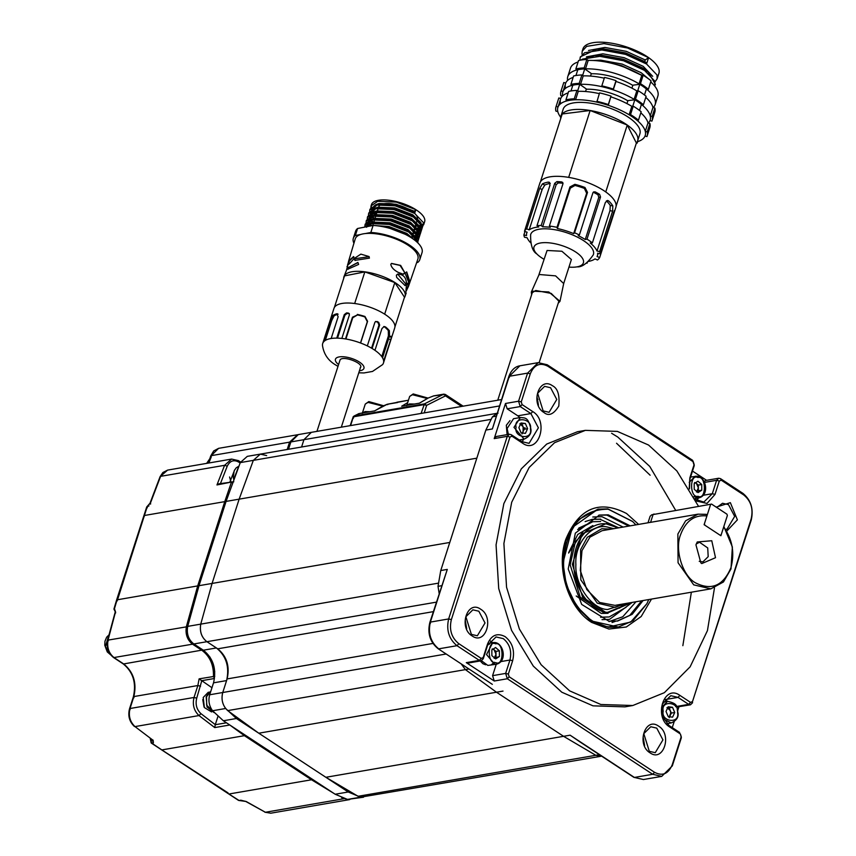 <?xml version="1.0" encoding="UTF-8"?>
<svg xmlns="http://www.w3.org/2000/svg" width="856" height="856" viewBox="0 0 856 856"><rect width="100%" height="100%" fill="white"/><g stroke="black" fill="none" stroke-linecap="round" stroke-linejoin="round"><path stroke-width="1.28" d="M715.509 557.705L711.764 540.735L697.255 541.966L695.949 544.844L700.861 562.895L701.781 563.569L715.509 557.705M696.249 543.988L699.513 542.233L707.719 547.936L708.19 556.646L702.904 561.889L699.245 561.322M706.906 515.965L704.103 524.696L720.88 535.717L723.684 526.996C732.458 539.451 734.855 553.062 730.896 567.817C723.17 585.825 711.4 590.843 695.586 582.883C682.681 576.12 674.421 549.638 680.573 534.743C685.806 520.822 694.591 514.574 706.906 515.965L706.2 514.338L697.982 514.167L685.635 520.801L677.866 534.048L678.07 562.756L693.713 584.862L710.865 588.842L614.993 605.374L599.596 602.453L586.788 589.549L580.293 570.406L582.005 550.579L589.955 537.14L602.121 530.688L697.982 514.167M723.844 526.483L732.372 546.984L730.981 568.951L723.427 581.994L710.865 588.842M624.174 603.79L615.336 607.343L597.285 603.148L580.817 579.876L580.603 549.659L587.366 537.247L601.779 528.73L611.291 529.104M543.881 412.442C548.664 416.498 553.629 414.379 558.786 406.076C559.824 395.065 557.716 388.292 552.452 385.746C539.013 375.923 529.907 404.257 543.881 412.442M550.579 387.736L556.775 399.474L549.092 412.292L543.143 410.912L537.632 393.257L544.619 386.345L550.579 387.736M689.23 488.551L689.84 477.873L694.141 464.487L693.307 461.812L547.936 366.282C539.997 362.195 534.112 364.71 530.281 373.815L521.261 401.913L522.096 404.588L532.753 411.586C549.295 421.27 538.52 454.836 522.599 443.194L511.952 436.196L509.983 437.031L451.358 619.637C449.015 629.727 451.519 637.752 458.859 643.712L481.233 658.403L483.191 657.568L487.481 644.183C491.312 635.077 497.197 632.563 505.136 636.65C512.476 642.61 514.98 650.624 512.648 660.714L508.346 674.1L509.181 676.775L654.562 772.305C662.501 776.392 668.386 773.878 672.217 764.772L681.237 736.674L680.402 733.999L669.745 727.001C653.203 717.307 663.978 683.751 679.889 695.393L690.546 702.391L692.504 701.556L751.14 518.95C753.473 508.86 750.969 500.835 743.629 494.875L721.266 480.184L719.308 481.019L715.006 494.404L707.035 503.424L695.992 500.921M632.798 705.515L624.966 706.863L592.994 705.836L561.782 692.204L533.299 666.096L511.556 630.369L498.716 588.586L496.063 544.876L503.852 503.596L521.315 468.842L546.716 444.061L577.522 431.713L585.365 430.365L554.549 442.713L529.147 467.494L511.695 502.247L503.895 543.528L506.559 587.237L519.389 629.021L541.131 664.738L569.625 690.856L600.826 704.488L632.798 705.515L664.352 692.686L690.129 666.813L707.441 630.626L714.482 587.89M480.698 609.237C494.672 617.411 485.566 645.756 472.127 635.922C458.163 627.748 467.258 599.403 480.698 609.237M658.606 726.145C672.581 734.33 663.486 762.664 650.046 752.831C636.072 744.656 645.167 716.312 658.606 726.145M716.205 507.127L730.361 502.665L737.39 519.849L726.819 531.062M536.98 396.585L538.456 405.209M698.539 506.335L676.861 470.928L648.548 445.034L617.337 431.392L585.365 430.365M471.389 634.392L465.878 616.748L472.865 609.836L478.825 611.216L485.02 622.965L477.348 635.773L471.389 634.392M649.297 751.301L643.798 733.656L650.785 726.744L656.745 728.124L662.929 739.873L655.257 752.692L649.297 751.301M716.75 507.49L722.539 503.264L728.499 504.644L734.683 516.382L727.012 529.201L725.781 529.308M680.402 733.999L681.322 737.818L672.302 765.917L661.709 776.381L652.689 774.284L507.319 678.755L494.254 681.012L466.295 662.64L479.36 660.383L481.168 660.8L483.276 658.713L487.578 645.328L496.052 636.95L503.275 638.63C509.727 643.958 511.952 651.084 509.941 660.03L505.65 673.405L507.319 678.755L509.181 676.775M481.233 658.403L479.36 660.383L456.997 645.692C448.919 639.036 446.137 630.123 448.651 618.942L451.358 619.637M530.281 373.815L527.574 373.13L518.554 401.218L520.223 406.568L530.88 413.566L538.381 427.807L529.083 443.344L521.86 441.664L511.203 434.666L509.395 434.238L507.276 436.335L448.651 618.942L430.365 622.098L447.281 569.422L429.862 622.408C427.272 633.397 430.044 642.171 438.176 648.752L489.825 682.692M509.384 377.421L509.288 376.276L519.881 365.812C514.905 366.625 511.203 370.209 508.796 376.587L492.382 428.952L509.288 376.276L527.574 373.13L538.167 362.655L547.187 364.752L547.936 366.282M689.476 488.958L689.936 479.018L694.237 465.632L692.568 460.282L547.187 364.752M743.629 494.875L742.89 493.345L720.527 478.654L718.719 478.237L716.6 480.323L712.299 493.709L703.835 502.087L695.2 499.337M742.89 493.345C750.958 500 753.74 508.913 751.226 520.095L692.504 701.556M679.653 732.468L668.996 725.471L662.416 716.162L662.33 704.071L670.804 695.693L678.016 697.373L688.673 704.37L690.482 704.798L692.6 702.701M651.491 599.082L641.187 616.513L626.292 626.999L608.937 629.053L591.603 622.376C568.213 607.91 555.812 568.159 565.752 539.473C578.934 508.1 599.2 499.444 626.56 513.514L638.619 524.396M465.225 620.076L466.713 628.689M643.134 736.984L644.622 745.597M494.254 681.012L492.585 675.662L496.255 664.235M489.974 640.727L492.371 642.642M503.007 691.092L496.48 692.226L465.418 669.627L496.48 692.226L563.569 736.31L595.797 755.292L563.569 736.31L570.107 735.186L634.403 777.441L652.689 774.284L654.562 772.305M438.015 586.328L439.149 593.486L438.015 586.339L440.754 570.545L485.844 430.076L492.435 416.829L496.972 413.395L492.435 416.829L496.073 416.198M532.753 411.586L530.88 413.566L517.816 415.823L507.169 408.815L505.5 403.476L494.222 438.593L496.341 436.496L509.395 434.238M517.816 415.823L519.977 417.589M523.701 439.203L522.096 441.814M706.585 480.323L692.493 471.068M698.453 497.946L696.838 500.557M678.947 706.778L677.792 710.384M674.154 721.715L672.26 727.611M663.614 719.158L671.254 722.935C676.422 720.602 678.68 717.275 678.048 712.973C676.005 708.265 680.113 703.953 667.53 701.321L664.962 699.63L678.016 697.373L679.889 695.393M618.353 627.052L590.865 620.846L576.612 607L566.169 585.932L562.563 561.932L565.837 540.607L577.768 520.02L598.023 509.138L572.311 527.446L562.981 562.745L566.287 584.916L576.495 606.176L591.903 621.178L608.573 627.298L618.353 627.052L633.055 620.728L646.901 603.694M481.168 660.8L468.104 663.058L466.295 662.64M581.706 743.072L570.107 735.186M469.002 669.007L465.418 669.627L461.17 663.871L465.418 669.627L227.717 710.608L258.779 733.207L325.869 777.291L358.097 796.283L363.511 797.214L347.515 799.418L601.212 756.233L595.797 755.292L601.629 756.158M465.846 626.346L465.204 622.793L465.846 626.346M704.071 481.521L705.654 480.484L718.719 478.237M690.482 704.798L676.7 707.045M615.378 609.108L612.992 610.531M682.853 645.67L691.359 592.213M675.63 510.283L649.758 466.434L617.797 437.063L611.612 433.264M525.038 427.754L523.562 428.46M258.779 733.207L496.48 692.226L563.569 736.31L325.869 777.291M226.07 501.413L239.134 499.155L253.333 460.357L239.134 499.155L476.824 458.174L449.775 542.458L212.074 583.439L239.134 499.155L212.074 583.439L200.743 624.131L212.074 583.439L199.009 585.686L226.07 501.413L240.269 462.604L247.277 456.366L260.342 454.119L266.665 455.585M227.717 710.608C222.635 705.804 220.987 699.769 222.753 692.515L226.583 680.584C229.643 666.952 226.251 656.071 216.407 647.949L206.906 641.7C201.556 637.485 199.501 631.632 200.743 624.131L438.443 583.139M433.318 611.644L217.724 648.816C226.808 656.306 229.943 666.353 227.118 678.926L222.753 692.515L446.158 653.995M217.724 648.816L206.906 641.7C201.599 637.463 199.555 631.61 200.743 624.131L187.689 626.378L199.009 585.686M240.269 462.604L253.333 460.357L260.342 454.119L253.333 460.357L491.023 419.376M499.348 405.979L303.934 439.674L301.58 447.014L303.934 439.674L311.349 432.344L501.413 399.581M360.579 797.171L348.242 791.993L236.417 718.505L225.631 708.49C222.164 703.632 221.201 698.314 222.753 692.515L209.688 694.772L213.529 682.831C216.696 669.157 213.305 658.275 203.354 650.207L193.841 643.958C188.502 639.742 186.448 633.879 187.689 626.378M290.869 441.931L303.934 439.674L311.349 432.344L298.284 434.602L290.869 441.931L288.515 449.261M347.515 799.418L335.178 794.24L223.352 720.763L212.566 710.748C209.078 705.89 208.115 700.572 209.688 694.772M210.009 657.087L214.77 671.65M232.522 482.559L231.334 482.463L224.764 501.637L225.973 501.712M344.198 798.573L349.141 799.686L270.774 813.2L265.36 812.269L246.228 801.516L239.049 800.478L228.927 794.015L311.509 779.773L334.075 793.512M312.408 779.281L311.509 779.773L244.409 735.678L161.827 749.92L151.737 743.104L153.385 742.815L153.16 740.354L134.991 726.594L198.988 715.562L214.749 727.579L215.273 724.722L226.455 722.796M217.916 716.515L215.273 724.722M211.956 687.721L199.116 678.851L214.77 676.315M202.947 649.939L123.681 663.935L114.18 657.697C108.873 653.449 106.818 647.596 108.017 640.117L115.517 611.858L114.447 608.712L117.069 599.821L197.704 585.911L186.383 626.603C185.185 634.082 187.239 639.946 192.536 644.183L193.445 643.68M117.144 600.987L147.211 506.677L150.506 502.889L160.596 476.343L224.593 465.311L216.964 484.945L219.029 483.79L233.795 481.789M246.228 801.516L240.697 800.189M134.435 726.487C129.406 721.758 127.769 715.862 129.524 708.811L133.354 696.88C136.511 682.96 133.108 671.96 123.146 663.849L123.681 663.935C133.525 672.056 136.917 682.938 133.857 696.57L130.026 708.511C128.304 715.744 129.962 721.769 134.991 726.594L153.16 740.354M115.517 611.858L115.624 612.95M150.581 504.088L150.506 502.889M229.922 481.917L234.672 469.826M211.614 711.946L204.381 707.58L203.214 697.48L208.222 692.301L209.453 692.162M153.385 742.815L152.507 740.526L150.859 740.815L151.737 743.104L150.934 742.045L150.806 738.953M229.579 476.995L230.927 481.746M202.765 699.566L204.028 706.928M382.546 406.258L374.682 410.88L359.06 413.576L358.921 414.411L359.06 413.576L354.074 416.005L354.438 416.637L354.074 416.005L424.448 403.872L421.12 413.416M428.375 397.954L433.65 395.889L428.375 397.954L419.526 403.155L401.678 406.226L407.681 402.62M382.953 406.065L387.212 404.278L397.548 402.534M424.223 412.881L426.641 405.348L445.484 395.868L461.577 406.44M350.596 425.582L353.335 417.033L354.202 416.883L353.571 416.797L423.934 404.663L426.641 405.348L424.448 403.872L443.783 394.145L433.65 395.889M419.205 403.272L427.968 398.136M387.212 404.278L387.747 404.653L386.773 404.439M509.994 420.585L506.324 425.272L507.094 434.645M480.205 660.971L482.88 663.71L485.684 664.791M488.166 643.776L489.536 644.193M494.233 662.223L491.355 664.823M494.575 642.535L492.778 642.578L486.529 654.551L494.715 664.235L496.512 664.192L487.856 665.422L481.447 660.736M495.667 658.917L499.412 656.509L499.38 650.817L495.592 647.521L491.836 649.918L491.879 655.621L495.667 658.917M499.412 656.509L494.147 658.296L495.999 654.252L496.02 657.098M493.249 649.019L495.977 651.395L499.38 650.817M495.977 651.395L495.999 654.252L494.083 649.747L492.2 648.869M508.4 434.42L507.105 428.524L513.536 418.702L520.395 417.514L513.964 427.347L524.118 439.139L519.282 439.973M518.886 427.636L521.09 432.836L525.445 433.35L527.585 428.674L525.381 423.485L521.026 422.96L518.886 427.636M521.978 424.062L523.091 426.663L519.806 423.806L525.381 423.485M524.193 429.252L523.123 431.595L523.091 426.663L524.193 429.252L527.585 428.674M522.128 432.954L523.123 431.595L522.042 433.939M697.95 481.2L694.195 483.608L694.237 489.3L698.025 492.596L701.77 490.199L701.738 484.496L697.95 481.2M695.607 482.709L698.336 485.085L701.738 484.496M698.336 485.085L698.378 490.777L701.77 490.199M698.378 490.777L696.506 491.986L698.357 487.931L696.442 483.437L694.558 482.549M674.731 712.481L672.516 707.281L668.172 706.767L666.022 711.443L668.236 716.633L672.581 717.157L674.731 712.481L671.329 713.059L669.189 717.735M672.516 707.281L669.125 707.869L671.329 713.059M669.264 716.761L670.751 712.995L670.227 710.469L666.952 707.612L669.125 707.869M414.358 404.043L409.468 403.946L406.846 405.337M369.953 411.704L365.063 411.597L362.441 412.999M651.705 514.809L711.571 504.088L651.705 514.809L650.121 516.264L648.024 522.781M710.587 504.505L704.392 523.819L704.809 525.156L720.185 535.257L721.159 534.84L727.365 515.526L726.947 514.189L711.571 504.088M316.934 431.381L340.142 359.734C343.716 355.272 364.966 363.875 360.162 367.834M497.753 400.212L532.293 292.645L535.792 290.484L551.243 293.426L558.872 301.184L539.184 362.527M547.08 250.476L561.878 251.247L571.391 259.518L563.676 283.561L555.598 275.867L539.355 274.519L538.649 275.525L547.08 250.476M558.208 303.249L559.995 301.301L548.739 291.939L532.047 291.147L531.309 292.089L531.63 294.71M605.962 613.078L604.111 612.917L580.229 597.199L570.171 564.864L575.457 541.474L591.025 526.461M607.995 613.324L601.244 613.42L576.206 595.99M568.716 552.516L577.747 534.454L592.866 525.552M613.773 528.687L607.129 526.975C591.528 523.284 574.344 543.924 575.885 564.5C574.611 584.744 592.085 609.493 607.664 609.493L626.645 603.362M577.65 529.543L592.748 521.721L600.655 521.529M626.046 607.311L609.172 616.962L601.265 617.155M578.71 528.12L592.416 521.785M609.172 616.962L600.602 617.272M623.949 603.94L619.616 608.092M635.88 524.867L632.52 521.379L607.813 508.892L598.023 509.138M592.01 519.389L599.97 519.239L618.717 527.831M632.745 521.593L608.177 509.181C580.903 509.438 566.051 527.275 563.612 562.713C563.205 594.085 584.926 624.848 608.937 626.881L630.69 622.077L646.89 603.694L648.752 599.553M600.634 519.121L592.341 519.335L585.119 521.593M602.025 619.637L609.59 619.348L632.263 602.399M643.07 600.538L632.199 614.319L617.69 620.996L608.905 621.221L581.706 604.432L568.223 569.047L575.339 533.138L599.425 515.066L608.22 514.841L630.198 525.851M592.801 517.003L601.961 516.703L623.115 527.071M635.987 601.757L622.761 616.769L609.044 621.606M598.729 515.194L606.818 515.087L628.796 526.087M641.668 600.773L629.781 615.346L616.994 621.114M570.899 84.412A47.861 18.222 17.8 0 1 579.191 83.374L580.529 84.316A45.871 17.462 -162.2 0 0 572.225 85.343L570.899 84.412L573.606 75.981A47.861 18.222 17.8 0 1 581.898 74.954L583.236 75.884L580.529 84.316M579.191 83.374L581.898 74.954M630.53 114.597A47.861 18.222 17.8 0 1 638.448 120.172L637.057 120.343A45.871 17.462 -162.2 0 0 629.128 114.768L630.53 114.597L633.226 106.165A47.861 18.222 17.8 0 1 641.155 111.74L638.448 120.172M629.128 114.768L631.835 106.337L633.226 106.165M575.853 68.962A47.861 18.222 17.8 0 1 584.156 67.924L585.493 68.865A45.871 17.462 -162.2 0 0 577.19 69.892L575.853 68.962L578.56 60.53A47.861 18.222 17.8 0 1 586.863 59.492L588.19 60.434L585.493 68.865M584.156 67.924L586.863 59.492M596.857 101.318A47.861 18.222 17.8 0 1 608.327 104.539L608.284 105.32A45.871 17.462 -162.2 0 0 596.814 102.11L599.564 92.897A47.861 18.222 17.8 0 1 611.034 96.107L608.284 105.32M608.327 104.539L611.034 96.107M640.448 83.685A47.861 18.222 17.8 0 1 648.377 89.27L646.976 89.441A45.871 17.462 -162.2 0 0 639.058 83.867L640.448 83.685L643.156 75.264A47.861 18.222 17.8 0 1 651.074 80.838L648.377 89.27M639.058 83.867L641.754 75.435L643.156 75.264M565.934 99.863A47.861 18.222 17.8 0 1 574.237 98.825L575.564 99.767A45.871 17.462 -162.2 0 0 567.271 100.805L565.934 99.863L568.641 91.432A47.861 18.222 17.8 0 1 576.944 90.404L578.271 91.335L575.564 99.767M574.237 98.825L576.944 90.404M635.484 99.136A47.861 18.222 17.8 0 1 643.412 104.721L642.021 104.892A45.871 17.462 -162.2 0 0 634.093 99.317L635.484 99.136L638.191 90.715A47.861 18.222 17.8 0 1 646.12 96.289L643.412 104.721M634.093 99.317L636.8 90.886L638.191 90.715M562.446 96.075L560.83 95.615A47.861 18.222 17.8 0 1 560.926 91.399A47.861 18.222 17.8 0 1 561.097 90.939L563.023 91.485A45.871 17.462 -162.2 0 0 562.831 92.009A45.871 17.462 -162.2 0 0 562.681 95.84A45.871 17.462 -162.2 0 1 562.831 92.009A45.871 17.462 -162.2 0 1 572.835 85.204L570.995 90.961M560.926 91.399L563.633 82.978A47.861 18.222 17.8 0 1 563.804 82.518L565.73 83.053L563.023 91.485M565.388 84.134A45.871 17.462 -162.2 0 0 565.463 87.729M561.097 90.939L563.804 82.518M543.892 259.208A25.958 9.887 17.8 0 1 540.692 257.175A25.958 9.887 17.8 0 1 536.808 253.922A25.958 9.887 17.8 0 1 544.042 242.644A25.958 9.887 17.8 0 1 576.709 252.691A25.958 9.887 17.8 0 1 577.083 266.847A25.958 9.887 17.8 0 1 568.962 267.093M536.808 253.922C532.571 251.439 530.506 245.084 530.613 234.833A32.903 12.53 17.8 0 1 551.521 229.237A32.903 12.53 17.8 0 1 584.905 241.553A32.903 12.53 17.8 0 1 593.229 254.938C587.355 263.338 581.973 267.307 577.083 266.847M588.553 261.401A37.097 14.124 -162.2 0 0 594.984 258.897L597.467 259.989A39.89 15.183 -162.2 0 0 599.682 257.495L597.049 256.575A37.097 14.124 -162.2 0 0 597.402 255.741A37.097 14.124 -162.2 0 0 597.606 253.205L600.281 253.868A39.89 15.183 -162.2 0 0 599.639 251.546L597.007 251.043A37.097 14.124 -162.2 0 0 590.255 243.029L592.373 242.922A39.89 15.183 -162.2 0 0 589.752 240.953A39.89 15.183 -162.2 0 0 587.002 239.124L600.527 196.987L599.607 194.323A39.89 15.183 17.8 0 0 595.166 191.894L593.69 191.872L592.908 192.814L579.384 234.961A39.89 15.183 -162.2 0 0 574.558 232.8L587.516 192.418L584.98 187.475A39.89 15.183 17.8 0 0 574.9 184.329L569.957 186.94L556.988 227.332A39.89 15.183 -162.2 0 0 549.392 226.027L562.927 183.89L562.745 182.51L561.707 181.932A39.89 15.183 17.8 0 0 556.903 181.611L554.709 183.345L541.185 225.481A39.89 15.183 -162.2 0 0 536.99 225.663L549.959 185.271L549.456 182.339L548.332 182.114A39.89 15.183 17.8 0 0 542.415 183.912L539.665 188.416L526.697 228.809A39.89 15.183 -162.2 0 0 524.482 231.302L538.264 188.106A39.89 15.183 17.8 0 0 538.199 188.309L539.89 183.045A39.89 15.183 -162.2 0 1 540.96 181.076A39.89 15.183 -162.2 0 1 541.345 180.627L540.96 181.076M614.233 210.726L614.437 210.779A39.89 15.183 17.8 0 1 614.148 212.695L615.838 207.43A39.89 15.183 -162.2 0 0 606.016 192.129A39.89 15.183 -162.2 0 0 605.534 191.787A39.89 15.183 -162.2 0 0 605.053 191.444A39.89 15.183 -162.2 0 0 569.497 177.524A39.89 15.183 -162.2 0 0 568.138 177.288A39.89 15.183 -162.2 0 0 541.345 180.627M524.985 231.484L523.872 234.919A39.89 15.183 -162.2 0 0 524.514 237.251L527.146 237.754A37.097 14.124 -162.2 0 0 530.656 242.804M537.975 189.262A39.89 15.183 17.8 0 1 538.199 188.309M616.085 206.253L636.383 143.027A40.285 15.344 -162.2 0 0 637.645 140.823L639.903 133.804A40.285 15.344 -162.2 0 0 629.492 118A40.285 15.344 -162.2 0 0 589.377 103.02A40.285 15.344 -162.2 0 0 563.184 109.172L560.926 116.191A40.285 15.344 -162.2 0 0 560.669 118.695M562.178 114.008A40.285 15.344 -162.2 0 0 560.926 116.191M636.383 143.027L627.255 125.04A40.285 15.344 -162.2 0 0 590.169 110.51L590.126 110.499A40.285 15.344 -162.2 0 0 562.21 113.976L540.767 180.702M627.844 100.826A35.503 13.514 -162.2 0 0 586.296 89.227M632.809 85.375A35.503 13.514 -162.2 0 0 591.25 73.777M637.239 141.786A45.871 17.462 -162.2 0 0 645.221 135.505A45.871 17.462 -162.2 0 0 633.365 117.518A45.871 17.462 -162.2 0 0 587.687 100.462A45.871 17.462 -162.2 0 0 557.866 107.46A45.871 17.462 -162.2 0 0 560.701 117.219M641.754 75.435A45.871 17.462 -162.2 0 0 588.19 60.434M578.1 61.974A45.871 17.462 -162.2 0 0 570.492 68.138L567.785 76.558A45.871 17.462 -162.2 0 0 567.646 80.389M637.72 90.768L639.796 84.316A45.871 17.462 -162.2 0 0 584.723 68.897L582.615 75.446M636.8 90.886A45.871 17.462 -162.2 0 0 615.956 81.438L615.999 80.657A47.861 18.222 17.8 0 0 604.529 77.436L601.822 85.868A47.861 18.222 17.8 0 1 613.292 89.078L613.249 89.869A45.871 17.462 -162.2 0 0 601.779 86.659L601.822 85.868M604.283 78.185A45.871 17.462 -162.2 0 0 583.236 75.884M632.766 106.219L634.831 99.767A45.871 17.462 -162.2 0 0 579.758 84.348L586.371 89.003L585.558 91.517M631.835 106.337A45.871 17.462 -162.2 0 0 610.991 96.889M599.328 93.636A45.871 17.462 -162.2 0 0 578.271 91.335M577.65 90.897L579.758 84.348M573.135 77.425A45.871 17.462 -162.2 0 0 565.73 83.053M575.949 75.51L577.8 69.753A45.871 17.462 -162.2 0 0 567.785 76.558M568.181 92.876A45.871 17.462 -162.2 0 0 560.766 98.504L558.84 97.969A47.861 18.222 17.8 0 0 558.679 98.429L555.972 106.85A47.861 18.222 17.8 0 1 556.133 106.401L558.058 106.936A45.871 17.462 -162.2 0 0 557.866 107.46A45.871 17.462 -162.2 0 0 557.802 111.612L555.865 111.077A47.861 18.222 17.8 0 1 555.972 106.85M641.893 75.414L624.238 67.153M654.712 86.049L654.968 81.331L644.515 70.385L623.5 60.744L599.853 56.346L582.551 59.118L581.096 60.027M655.108 85.129L655.364 84.327L648.26 72.086L644.771 69.582L620.728 59.043L594.845 55.554L580.25 60.177M655.428 81.277L657.151 78.752L657.012 74.964L646.558 64.007L625.543 54.377L601.907 49.98L584.595 52.751L580.175 57.555L579.876 60.252M657.151 78.752L658.917 73.284A39.89 15.183 -162.2 0 0 648.602 57.641L646.815 63.216L622.783 52.676L596.889 49.188L580.432 56.753L580.175 57.555M653.267 107.567A45.871 17.462 -162.2 0 0 655.14 104.603A45.871 17.462 -162.2 0 0 646.398 88.971L644.472 94.973M639.796 84.316L632.873 85.183L631.921 88.157M590.522 76.066L591.325 73.541L584.723 68.897M648.302 123.018A45.871 17.462 -162.2 0 0 650.175 120.054A45.871 17.462 -162.2 0 0 641.444 104.421L639.507 110.435M626.956 103.608L627.908 100.633L634.831 99.767M650.25 115.913L652.176 116.448A47.861 18.222 17.8 0 1 652.079 120.664A47.861 18.222 17.8 0 1 651.908 121.124L649.982 120.589A45.871 17.462 -162.2 0 0 650.175 120.054A45.871 17.462 -162.2 0 0 650.25 115.913L652.957 107.482A45.871 17.462 -162.2 0 0 645.777 97.37M645.285 131.364L647.211 131.899A47.861 18.222 17.8 0 1 647.115 136.115A47.861 18.222 17.8 0 1 646.954 136.575L645.017 136.04A45.871 17.462 -162.2 0 0 645.221 135.505A45.871 17.462 -162.2 0 0 645.285 131.364L647.992 122.932A45.871 17.462 -162.2 0 0 640.812 112.821M586.264 263.209A39.89 15.183 -162.2 0 0 587.163 263.134L587.409 262.364M579.384 234.961L578.175 235.614A37.097 14.124 -162.2 0 1 585.258 239.498L587.002 239.124M573.681 233.613L586.649 193.231L584.359 188.384A37.097 14.124 17.8 0 0 574.986 185.463L570.31 188.138L557.352 228.52A37.097 14.124 -162.2 0 1 573.681 233.613L574.558 232.8M557.352 228.52L556.988 227.332M563.013 183.291L562.713 183.227A37.097 14.124 17.8 0 0 558.251 182.938L556.175 184.671L542.64 226.808A37.097 14.124 -162.2 0 1 550.28 227.311L549.392 226.027M542.64 226.808L541.185 225.481M550.119 183.43A37.097 14.124 17.8 0 0 544.78 185.078L542.137 189.508L529.168 229.9A37.097 14.124 -162.2 0 1 538.745 226.968L536.99 225.663M529.168 229.9L526.697 228.809M523.872 234.919L526.547 235.582A37.097 14.124 -162.2 0 1 526.761 233.057A37.097 14.124 -162.2 0 1 527.114 232.222L524.482 231.302M569.497 177.524L568.138 177.288M637.645 140.823A40.285 15.344 -162.2 0 0 627.255 125.04L590.169 110.51M590.126 110.499L562.21 113.976M646.815 63.216L644.739 61.557L645.253 59.963L648.602 57.641L627.587 48L603.951 43.602L586.638 46.374L582.219 51.178L581.952 54.174M648.602 57.641A39.89 15.183 -162.2 0 0 608.884 42.8A39.89 15.183 -162.2 0 0 582.957 48.888L582.219 51.178M655.14 104.603L657.847 96.182A45.871 17.462 -162.2 0 0 650.731 81.919M627.255 125.04L605.823 191.744L605.053 191.444M568.726 177.213L590.148 110.499M597.007 251.043L609.975 210.662L610.253 205.494A37.097 14.124 17.8 0 0 606.38 200.893L608.648 200.914L607.493 200.443L605.342 202.54L592.373 242.922M608.648 200.914A39.89 15.183 17.8 0 1 612.821 205.868L612.607 211.165L599.639 251.546M614.383 210.608L600.281 253.868M614.148 212.695A39.89 15.183 17.8 0 1 614.084 212.898L599.682 257.495M645.253 59.963L626.271 51.339L604.935 47.444L588.5 50.483M652.7 76.323L643.209 66.34L624.227 57.716L602.892 53.81L586.456 56.849M648.217 78.613L641.155 72.707L622.184 64.082L600.848 60.177L593.037 60.466M644.739 61.557L625.768 52.933L604.422 49.027L596.889 49.188M648.26 72.097L642.696 67.934L623.714 59.299L602.378 55.405L594.845 55.554M642.225 75.382L621.67 65.677L608.83 62.638M585.258 239.498L598.783 197.351L597.97 194.761L599.607 194.323M593.165 192.333L593.829 192.493A37.097 14.124 17.8 0 1 597.97 194.761M560.423 99.585A45.871 17.462 -162.2 0 0 560.498 103.18M556.133 106.401L558.84 97.969M558.058 106.936L560.766 98.504M647.992 122.932L649.918 123.478A47.861 18.222 17.8 0 1 649.822 127.694L647.115 136.115M647.211 131.899L649.918 123.478M652.957 107.482L654.883 108.027A47.861 18.222 17.8 0 1 654.787 112.243L652.079 120.664M652.176 116.448L654.883 108.027M636.618 142.738L637.153 143.113A47.861 18.222 17.8 0 1 636.297 143.305M637.153 143.113L637.613 141.668M613.292 89.078L615.999 80.657M613.249 89.869L615.956 81.438M404.995 273.064L400.651 265.403L391.534 263.413L390.785 264.333C391.374 267.393 393.878 270.089 398.308 272.411L403.347 274.241L404.995 273.064L400.062 265.414L391.417 263.498M410.452 280.575L408.761 285.562M408.719 282.919L409.254 281.667L406.461 271.951M409.896 281.849L406.718 271.951L405.081 273.182L409.05 283.186L409.896 281.849L409.254 281.667M406.664 290.077L408.483 286.364L407.884 283.165L406.493 284.374L405.883 291.81M396.382 275.183L396.649 277.365L405.049 285.53L406.45 284.278C406.461 277.761 403.572 274.348 397.762 274.038L396.382 275.183M404.802 285.476L405.969 284.203L397.676 274.059M369.15 256.682L354.748 258.769L355.165 260.534M369.418 258.137L369.054 256.543L360.868 254.136L354.234 258.469L354.908 260.385L369.418 258.137M353.817 256.747L349.419 260.909L348.264 264.504M348.467 264.183L347.814 263.99C346.926 266.302 349.034 264.461 354.149 258.469L353.571 256.575L348.67 260.887L346.83 268.977M358.011 262.546L348.018 267.757L347.985 269.33M347.547 267.554L347.718 269.255L358.632 264.418L357.851 262.418L348.018 267.757M343.716 278.35A32.089 12.219 17.8 0 1 343.909 276.82L347.504 267.575L347.472 265.97L346.98 266.548M338.43 364.431A14.959 5.692 17.8 0 1 339.843 356.813A14.959 5.692 17.8 0 1 359.21 361.928A14.959 5.692 17.8 0 1 359.424 370.787M381.765 356.61L388.41 335.905L388.314 330.63A30.709 11.695 17.8 0 0 384.644 327.003L385.553 326.96L384.13 326.5L381.937 328.597L374.96 350.329A31.907 12.145 -162.2 0 0 373.387 349.28A31.907 12.145 -162.2 0 0 372.114 348.499A31.907 12.145 -162.2 0 0 367.32 345.899A31.907 12.145 -162.2 0 0 360.622 343.031A31.907 12.145 -162.2 0 0 345.482 338.933A31.907 12.145 -162.2 0 0 341.844 338.441A31.907 12.145 -162.2 0 0 336.729 338.131A31.907 12.145 -162.2 0 0 331.165 338.495A31.907 12.145 -162.2 0 0 323.6 341.876A31.907 12.145 -162.2 0 0 322.798 343.203A31.907 12.145 -162.2 0 0 322.477 345.375A31.907 12.145 -162.2 0 0 322.487 345.492M390.636 336.258L391.781 336.579A31.907 12.145 17.8 0 1 391.674 337.339L394.723 327.901A31.907 12.145 -162.2 0 0 384.665 314.163A31.907 12.145 -162.2 0 0 354.673 303.516A31.907 12.145 -162.2 0 0 334.364 307.486A31.907 12.145 -162.2 0 0 333.968 308.385L330.705 318.528M322.798 343.203L330.684 318.678M338.088 314.259L337.681 314.312A30.709 11.695 17.8 0 0 334.022 315.95L332.963 315.479L330.577 320.144L323.6 341.876M332.963 315.479A31.907 12.145 17.8 0 1 336.772 313.778L338.141 316.763L331.165 338.495M337.713 313.885L336.772 313.778L337.681 314.312M349.355 313.831L348.681 313.596A30.709 11.695 17.8 0 0 347.044 313.489L346.487 312.921L344.273 314.634L336.729 338.131M346.487 312.921A31.907 12.145 17.8 0 1 348.189 313.029L349.184 313.531L349.387 314.944L341.844 338.441M360.483 342.978L367.32 321.685L364.827 316.913A30.709 11.695 17.8 0 0 357.487 314.933L352.458 317.212L345.482 338.933M357.337 314.42A31.907 12.145 17.8 0 1 364.977 316.485L367.599 321.3L360.622 343.031M371.568 348.167L378.951 325.184L378.031 322.573A30.709 11.695 17.8 0 0 376.49 321.738L375.666 321.449L374.864 322.412L367.32 345.899M377.089 321.492A31.907 12.145 17.8 0 1 378.694 322.359L379.657 325.002L372.114 348.499M411.661 238L407.627 235.218L388.11 227.664L383.156 226.754M417.803 242.847L417.781 241.553L408.676 231.965L389.159 224.411L370.573 223.598L364.378 227.161M417.835 242.879L417.931 241.082L412.742 234.18L408.826 231.495L389.309 223.951L375.367 222.539L370.723 223.138L364.26 227.182M417.953 241.189L418.98 237.829L409.864 228.242L390.347 220.698L371.761 219.885L365.095 224.475L364.881 226.198M364.902 226.466L364.988 227.043M417.899 240.921L419.13 237.369L413.93 230.467L410.013 227.782L390.497 220.227L376.554 218.826L371.911 219.414L365.245 224.015L365.052 226.005M365.084 226.262L365.234 227.001M419.14 237.476L420.168 234.116L411.062 224.529L391.545 216.975L372.959 216.161L366.282 220.762L366.068 222.485M366.09 222.753L366.614 224.711M366.743 225L367.599 226.53M419.098 237.208L420.317 233.656L415.128 226.754L411.212 224.069L391.695 216.514L377.753 215.102L373.109 215.701L366.432 220.302L366.24 222.282M366.272 222.549L366.892 224.54M367.031 224.839L368.016 226.455M420.339 233.763L421.366 230.403L412.26 220.816L392.733 213.262L374.147 212.449L367.481 217.049L367.267 218.772M367.288 219.029L367.802 220.987M367.93 221.287L369.289 223.512L373.023 222.089L390.101 222.795L408.045 229.686L416.155 237.497M369.546 223.855L371.322 225.802M420.285 233.485L421.516 229.932L416.316 223.031L412.399 220.345L392.883 212.802L378.94 211.389L374.297 211.988L367.631 216.579L367.438 218.569M367.47 218.836L368.08 220.827M368.23 221.126L369.696 223.395M369.985 223.737L371.846 225.706M421.526 230.039L422.554 226.68L413.448 217.092L393.931 209.549L375.345 208.736L368.669 213.326L368.455 215.049M368.476 215.316L369 217.274M369.129 217.574L370.477 219.799L374.222 218.376L391.299 219.083L409.232 225.973L417.354 233.784M370.744 220.142L373.173 222.721M421.484 229.772L422.704 226.219L417.514 219.318L413.598 216.632L394.081 209.078L380.139 207.676L375.495 208.265L368.818 212.866L368.626 214.856M368.658 215.113L369.278 217.103M369.418 217.413L370.894 219.671M371.172 220.024L373.665 222.56M422.725 226.326L423.752 222.967L414.646 213.379L395.119 205.825L376.533 205.012L369.867 209.613L369.653 211.336M369.674 211.603L370.188 213.561M370.327 213.85L371.675 216.087L371.172 213.422M371.932 216.429L374.372 219.008M423.634 224.828L424.64 221.683A27.916 10.636 -162.2 0 0 415.834 209.667L414.796 212.919L395.269 205.365L381.337 203.953L376.683 204.552L370.017 209.153L369.824 211.132M369.856 211.4L370.466 213.39M370.616 213.69L372.082 215.958M372.371 216.311L374.864 218.847M416.925 242.023L417.749 241.381M416.679 241.799L417.685 241.103M414.176 239.755L416.744 239.006M417.086 238.867L418.948 237.668M413.694 239.402L416.54 238.685M416.893 238.546L418.884 237.39M412.004 236.427L414.39 236.203M414.925 236.117L417.942 235.293M418.284 235.143L420.135 233.956M412.1 235.967L413.962 235.817M414.539 235.742L417.728 234.972M418.092 234.833L420.071 233.677M413.202 232.714L415.577 232.49M416.112 232.404L419.13 231.58M419.472 231.43L421.334 230.232M413.288 232.244L415.16 232.094M415.727 232.019L418.926 231.248M419.28 231.109L421.27 229.954M414.39 228.991L416.776 228.766M417.311 228.691L420.328 227.857M420.671 227.717L422.522 226.519M415.203 226.294A27.916 10.636 -162.2 0 0 418.691 225.791M419.162 225.674A27.916 10.636 -162.2 0 0 421.837 224.679M422.136 224.507A27.916 10.636 -162.2 0 0 423.784 223.191M343.909 276.82A32.089 12.219 17.8 0 1 363.49 271.662A32.089 12.219 17.8 0 1 394.926 282.534A32.089 12.219 17.8 0 1 405.016 296.444A32.089 12.219 17.8 0 1 404.289 297.802M348.67 260.887L355.197 238.995A32.903 12.53 17.8 0 1 360.793 234.448A32.903 12.53 17.8 0 1 365.394 233.549A32.903 12.53 17.8 0 1 407.51 244.859A32.903 12.53 17.8 0 1 417.856 259.111L410.495 280.522M378.406 207.805L378.694 206.927A20.341 7.747 17.8 0 1 381.455 204.413M383.092 203.91A20.341 7.747 17.8 0 1 410.441 210.255M414.657 213.39A20.341 7.747 17.8 0 1 417.45 219.275M416.647 262.632L417.781 262.407A34.903 13.289 -162.2 0 0 419.793 259.636A34.903 13.289 -162.2 0 0 405.519 242.676A34.903 13.289 -162.2 0 0 370.841 232.479L365.394 233.549M419.793 259.636L422.04 252.606A34.903 13.289 -162.2 0 0 407.766 235.646A34.903 13.289 -162.2 0 0 373.098 225.46L370.841 232.479M414.796 212.919L413.705 212.042L415.834 209.667L396.317 202.112L377.731 201.299L371.055 205.9L370.851 207.623M370.862 207.88L371.386 209.838M371.515 210.137L372.863 212.363M373.13 212.705L375.559 215.284M415.834 209.667A27.916 10.636 -162.2 0 0 388.581 200.218A27.916 10.636 -162.2 0 0 371.472 204.605L371.055 205.9M371.322 205.247A27.916 10.636 -162.2 0 0 371.408 207.013M371.472 207.291A27.916 10.636 -162.2 0 0 372.36 209.313M372.553 209.624A27.916 10.636 -162.2 0 0 374.414 211.956M374.768 212.32A27.916 10.636 -162.2 0 0 376.458 213.861M360.793 234.448L355.336 235.518A34.903 13.289 -162.2 0 0 353.325 238.289A34.903 13.289 -162.2 0 0 353.935 243.243M355.336 235.518L357.594 228.499A34.903 13.289 -162.2 0 0 355.582 231.27L353.325 238.289M357.594 228.499L373.098 225.46M394.926 326.939L404.481 297.192L394.809 282.555L364.827 271.908L344.508 275.889L334.364 307.486M384.665 314.163L394.809 282.555M354.673 303.516L364.827 271.908M385.553 326.96A31.907 12.145 17.8 0 1 389.373 330.726L389.512 336.076L382.536 357.797A31.907 12.145 -162.2 0 0 374.96 350.329M391.738 336.419L383.659 361.029A31.907 12.145 -162.2 0 0 382.536 357.797M358.782 372.799L363.939 372.949L372.488 371.45L382.536 364.656A31.907 12.145 -162.2 0 0 382.546 364.645A31.907 12.145 -162.2 0 0 383.349 363.319L391.674 337.339L390.529 336.997M383.349 363.319A31.907 12.145 -162.2 0 0 383.659 361.029M334.022 315.95L331.679 320.572L325.301 340.421M347.044 313.489L344.893 315.201L337.521 338.141M357.487 314.933L352.747 317.747L345.92 339.008M376.49 321.738L375.42 321.599M384.644 327.003L383.713 326.575M414.004 211.111L396.071 204.22L378.994 203.503L375.281 204.926M374.233 205.697L372.66 209.174M372.681 209.56L373.526 212.17M373.73 212.545L375.816 215.263M414.358 228.937L416.53 228.541M417.033 228.413L419.782 227.075M420.082 226.819L421.195 223.662M420.927 222.635L412.817 214.824L394.884 207.933L377.806 207.216L374.093 208.639M373.045 209.42L371.461 212.887M371.483 213.283L372.328 215.894M372.542 216.258L374.618 218.976M413.159 232.65L415.342 232.265M415.834 232.126L418.595 230.788M418.894 230.531L420.007 227.375M419.74 226.348L411.618 218.537L393.685 211.646L376.608 210.94L372.895 212.352L372.371 209.699M371.846 213.133L370.274 216.611M370.295 216.996L371.14 219.607M371.344 219.981L373.43 222.688M411.961 236.374L414.144 235.978M414.646 235.839L417.396 234.512M417.696 234.255L418.809 231.099M418.541 230.071L410.431 222.26L392.497 215.37L375.41 214.653L371.707 216.076M370.659 216.857L369.075 220.324M369.096 220.709L369.942 223.32M370.156 223.694L371.632 225.749M413.769 239.455L416.209 238.225M416.508 237.968L417.621 234.811M369.46 220.57L367.887 224.037M367.909 224.433L368.433 226.369M415.845 241.082L416.423 238.524M368.273 224.283L366.796 226.69M414.24 239.808L406.846 233.41L388.913 226.519L373.591 225.481M413.705 212.042L395.772 205.14L382.215 203.931M377.015 204.916L372.424 209.281M373.045 212.737L374.8 215.391M375.142 215.787L375.666 216.343M414.058 229.868L417.204 229.194M417.642 229.034L420.061 227.461M420.317 227.15L420.885 224.518L419.782 221.961M416.808 218.772L412.517 215.755L394.584 208.864L381.027 207.644M375.816 208.629L371.226 212.994M371.846 216.45L373.601 219.104M373.954 219.5L374.468 220.067M412.86 233.581L416.005 232.907M416.444 232.746L418.873 231.174M419.119 230.863L419.697 228.231L418.584 225.674M415.609 222.496L411.319 219.468L393.385 212.577L379.829 211.357M374.628 212.341L370.038 216.718M369.985 217.135L370.488 219.799M370.659 220.163L372.414 222.817M372.756 223.213L373.28 223.78M411.672 237.305L414.807 236.62M415.256 236.459L417.675 234.897M417.931 234.576L418.498 231.955L417.396 229.387M414.422 226.209L410.131 223.191L392.198 216.29L378.641 215.081M373.43 216.065L368.84 220.431M368.786 220.848L369.3 223.512M369.46 223.887L370.723 225.92M414.497 240.001L416.487 238.61M416.733 238.3L417.311 235.668L416.198 233.11M413.223 229.922L408.933 226.904L390.999 220.013L377.442 218.794M372.242 219.778L367.641 224.144M367.599 224.572L367.834 226.487M415.973 241.189L415.01 236.823M412.036 233.645L407.745 230.617L389.812 223.726L376.244 222.506M371.044 223.491L366.839 226.68M410.837 237.358L406.547 234.341L388.613 227.439L380.171 226.219M347.675 266.419L346.562 269.79M406.407 290.858L407.959 286.054L407.606 283.154M403.069 274.241L404.449 273.064M492.585 675.662L505.65 673.405L508.346 674.1M512.648 660.714L509.941 660.03L500.888 661.581M487.481 644.183L487.578 645.328M483.191 657.568L483.276 658.713M430.461 623.243L430.365 622.098C427.861 633.269 430.632 642.182 438.711 648.837L456.997 645.692L458.859 643.712M509.983 437.031L507.276 436.335L494.222 438.593M511.203 434.666L511.952 436.196M522.599 443.194L521.86 441.664M522.096 404.588L520.223 406.568L507.169 408.815M505.5 403.476L518.554 401.218L521.261 401.913M693.307 461.812L692.568 460.282M694.237 465.632L694.141 464.487M689.84 477.873L689.936 479.018M715.006 494.404L712.299 493.709L703.247 495.271M719.308 481.019L716.6 480.323L703.536 482.581M720.527 478.654L721.266 480.184M751.226 520.095L751.14 518.95M675.619 706.628L688.673 704.37L690.546 702.391M669.745 727.001L668.996 725.471M681.322 737.818L681.237 736.674M672.302 765.917L672.217 764.772M440.754 570.545L447.281 569.422M492.382 428.952L485.844 430.076M661.709 776.381L643.434 779.527L633.868 777.344L579.79 741.81M616.545 443.248L650.132 475.219M358.097 796.283L599.371 754.682M441.653 585.707L438.015 586.339M432.922 643.445L227.118 678.926M193.841 643.958L436.378 602.143M537.953 399.324L536.98 399.495M203.354 650.207L216.407 647.949M213.529 682.831L226.583 680.584M225.631 708.49L212.566 710.748M236.417 718.505L223.352 720.763M348.242 791.993L335.178 794.24M287.209 449.486L289.563 442.156L290.773 442.231M297.631 434.741L289.563 442.156L211.197 455.66L218.612 448.341L297.653 434.73M341.619 797.642L343.727 798.755L265.36 812.269L245.715 801.43M229.643 724.893L244.409 735.678L245.308 735.186M123.146 663.849L113.645 657.601L192.536 644.183L202.037 650.432C209.913 656.359 213.722 665.005 213.476 676.368L214.417 678.498L201.31 680.755M187.625 626.645L108.017 640.117L108.156 641.091M198.913 585.996L197.704 585.911L224.764 501.637L144.129 515.537L144.225 516.639M208.843 463L211.293 456.804M161.827 749.92L228.081 792.923M214.749 727.579L229.108 725.107L228.37 724.058M133.943 697.715L133.857 696.57L197.854 685.538L199.116 678.851M216.964 484.945L233.271 481.703M201.716 680.991L196.72 698.164L194.023 697.469L130.026 708.511L130.112 709.656M160.093 476.653L162.875 472.523L167.616 470.105L160.093 476.653L150.003 503.21L146.718 506.955L116.566 600.152L113.934 609.055L115.057 611.366L114.522 609.857M240.097 463.01L238.674 462.069C233.763 459.447 229.954 460.817 227.247 466.156L220.27 484.004M150.271 738.567L151.202 743.008L238.524 800.392L241.563 800.371M215.305 724.647L200.978 713.669L198.988 715.562C193.948 710.737 192.3 704.713 194.023 697.469L197.854 685.538L200.561 686.223M196.72 698.164C195.211 704.381 196.623 709.549 200.978 713.669M227.247 466.156L224.593 465.311L231.612 459.073L167.616 470.105M148.901 505.95L147.211 506.677L147.286 507.801M238.674 462.069L237.925 460.539M396.927 402.224L408.451 400.234L387.254 404.257L374.382 410.998M353.571 416.797L354.074 416.005M444.745 394.338L445.484 395.868L443.783 394.145L444.745 394.338L443.783 394.145M353.432 418.177L353.335 417.033M495.688 662.587C487.203 664.919 487.043 639.507 495.57 643.84C504.045 641.519 504.205 666.931 495.688 662.587M516.072 427.305C513.461 415.877 532.871 418.177 530.399 429.006C533.01 440.433 513.6 438.133 516.072 427.305M693.82 496.673L698.87 497.882C709.902 495.207 706.061 476.792 697.116 476.214L695.147 476.257L689.208 482.388M696.934 476.214L690.567 477.049M697.929 477.53C706.403 475.198 706.564 500.61 698.047 496.277C689.562 498.599 689.401 473.186 697.929 477.53M663.111 702.081L667.53 701.321L661.602 707.441M677.535 712.813C680.156 724.24 660.746 721.94 663.218 711.111C660.597 699.684 680.006 701.984 677.535 712.813M214.075 712.556L206.649 705.098L206.553 696.677L210.758 691.434M233.913 478.782L238.803 466.188L236.117 467.911L234.202 470.757L233.26 477.113L233.677 479.403M406.707 405.648L409.671 396.424L412.421 394.723L427.187 398.468M362.302 413.298L365.266 404.086L368.016 402.384L382.803 406.14M206.959 463.321L209.784 458.816M110.445 654.562L105.384 646.74L108.798 635.141M650.581 522.331L653.128 514.413L654.102 513.996M631.075 602.603L607.685 612.308C597.852 612.917 574.408 596.921 573.734 564.243C573.991 531.683 597.253 521.218 607.118 524.161L618.192 527.917M615.218 621.403L612.051 622.526M582.968 531.587L568.641 553.062M550.28 183.398L548.332 182.114M544.78 185.078L542.415 183.912M542.137 189.508L539.665 188.416M562.713 183.227L561.707 181.932M558.251 182.938L556.903 181.611M556.175 184.671L554.709 183.345M584.359 188.384L584.98 187.475M574.986 185.463L574.9 184.329M570.31 188.138L569.957 186.94M586.649 193.231L587.516 192.418M598.783 197.351L600.527 196.987M593.829 192.493L595.166 191.894M610.253 205.494L612.821 205.868M609.975 210.662L612.607 211.165M613.495 212.705L614.084 212.898M331.679 320.572L330.577 320.144M348.681 313.596L348.189 313.029M344.893 315.201L344.273 314.634M352.747 317.747L352.458 317.212M378.951 325.184L379.657 325.002M378.031 322.573L378.694 322.359M388.314 330.63L389.373 330.726M388.41 335.905L389.512 336.076M389.748 339.447L390.892 339.821M519.881 365.812L538.167 362.655M492.339 684.351L438.176 648.752M643.434 779.527L633.868 777.344M498.042 413.138L260.342 454.119M349.804 799.547L349.141 799.686M270.774 813.2L264.879 812.205M113.645 657.601C108.316 653.417 106.272 647.682 107.524 640.406L115.357 611.473M208.425 463.075L210.704 455.97L213.7 450.93L218.612 448.341M152.614 740.258L153.117 740.708L153.031 740.066M240.536 461.994L238.46 460.624L231.612 459.073M238.524 800.392L239.915 800.66M350.168 425.657L353.282 416.594L358.718 413.673M463.15 406.172L445.281 394.434L433.404 395.954M488.369 643.338L494.757 642.524C503.703 643.113 507.544 661.517 496.512 664.192M520.395 417.514C525.177 418.081 528.141 416.765 530.913 429.166C531.544 433.468 529.275 436.795 524.118 439.139M694.815 498.577L698.87 497.882M666.845 723.705L671.265 722.935M214.107 712.588L207.013 706.97L206.178 696.912L208.586 692.889L210.769 691.413M409.671 396.424L413.223 393.942L428.021 398.083M365.266 404.086L368.818 401.592L383.616 405.744M206.638 463.374L209.827 458.688M110.659 654.851L107.289 651.93L104.774 645.285L104.956 641.262L106.636 637.217L108.819 635.045M360.601 367.138L341.319 427.176M531.309 292.089L538.724 275.343M563.719 283.368L559.995 301.301M618.909 527.799L606.669 523.433L582.262 533.759L572.364 564.297L582.594 597.167L607.043 613.228L631.792 602.474M592.085 521.839L592.748 521.721M526.761 233.057L527.039 232.19M597.402 255.741L598.162 253.344M322.477 345.375C323.707 353.967 328.094 360.494 335.638 364.956L337.842 366.261M405.016 296.444L406.204 292.977M408.483 286.364L408.826 285.369M411.49 237.861L412.528 234.608M412.678 234.137L413.726 230.885M413.876 230.424L414.925 227.172M415.064 226.712L416.112 223.459M416.262 222.988L417.311 219.735M372.713 225.535L373.484 223.138M373.633 222.667L374.682 219.414M374.832 218.954L375.87 215.701M376.019 215.231L377.068 211.988M377.218 211.518L378.256 208.265M372.863 207.762L372.563 208.682M421.088 225.289L420.788 226.219M371.665 211.475L371.376 212.406M419.889 229.001L419.59 229.932M370.477 215.188L370.177 216.119M418.702 232.725L418.402 233.656M369.278 218.911L368.99 219.832M417.503 236.438L417.204 237.369M368.091 222.624L367.791 223.555M416.316 240.151L416.016 241.082M366.892 226.337L366.593 227.268M383.039 203.878L381.337 203.953M416.166 218.259L417.514 219.318M381.851 207.591L380.139 207.676M414.978 221.971L416.316 223.031M380.653 211.304L378.94 211.389M413.78 225.695L415.128 226.754M379.465 215.027L377.753 215.102M412.592 229.408L413.93 230.467M378.266 218.74L376.554 218.826M411.394 233.121L412.742 234.18M377.079 222.453L375.367 222.539M410.206 236.845L411.543 237.904"/></g></svg>
